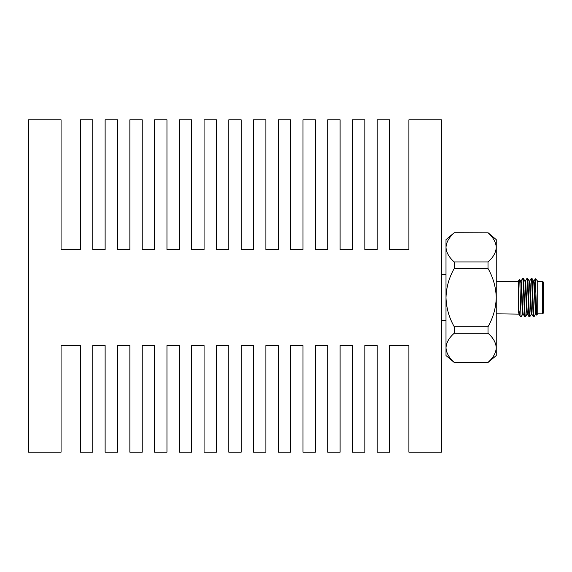 <?xml version="1.0" encoding="UTF-8"?>
<svg xmlns="http://www.w3.org/2000/svg" width="572" height="572" viewBox="0 0 572 572"><rect width="100%" height="100%" fill="white"/><g stroke="black" fill="none" stroke-linecap="round" stroke-linejoin="round"><path stroke-width="0.86" d="M535.871 312.92L533.998 316.917L533.64 314.328L532.203 280.859L531.896 278.307L531.581 279.679M531.367 314.085L529.701 316.917L529.343 314.328L527.913 280.859L527.598 278.307L527.284 279.679M527.069 314.085L525.403 316.917L525.046 314.328L523.616 280.859L523.308 278.307L522.994 279.679M522.779 314.085L521.113 316.917M533.726 315.508L533.411 316.881L533.104 314.328L531.667 280.859L531.309 278.271L529.651 281.102M529.436 315.508L529.121 316.881L528.807 314.328L527.377 280.859L527.019 278.271L525.353 281.102M525.139 315.508L524.824 316.881L524.51 314.328L523.08 280.859L522.722 278.271L521.056 281.102M535.349 278.721L537.215 280.587L537.215 314.6L536.679 315.1L535.349 278.721L533.941 281.102M537.215 313.828L542.628 313.828L542.628 281.36L537.215 281.36M542.628 281.36L543.4 282.132L543.4 313.056L542.628 313.828M518.668 313.206L518.668 280.587L519.733 279.558L520.985 316.602M496.246 313.828L518.968 314.128M520.985 316.917L519.905 315.794L518.668 308.88M532.575 303.146L532.575 288.267M533.462 281.059L533.998 281.059L534.355 283.276L536.143 314.128L535.606 314.128L533.819 283.276L533.512 281.102L531.896 278.307M531.846 314.128L531.309 314.128L530.952 311.912L529.522 283.276L529.214 281.102L527.598 278.307M528.385 290.69L528.213 294.501M527.556 314.128L527.019 314.128L526.662 311.912L525.225 283.276L524.924 281.102L523.308 278.307M524.088 290.69L523.916 294.501M523.258 314.128L522.722 314.128L522.365 311.912L520.935 283.276L520.627 281.102L519.733 279.558M533.411 316.881L531.796 314.085L531.488 311.912L530.058 283.276L529.701 281.059L529.164 281.059M528.507 300.686L528.335 304.504M529.121 316.881L527.498 314.085L527.198 311.912L525.768 283.276L525.403 281.059L524.867 281.059M524.209 300.686L524.045 304.504M524.824 316.881L523.208 314.085L522.901 311.912L521.471 283.276L521.113 281.059L520.577 281.059M519.905 315.794L518.668 312.598M488.016 362.369L454.239 362.476L488.016 362.369C493.193 357.836 495.931 352.981 496.246 347.797C495.938 342.628 493.193 337.773 488.016 333.233L488.016 326.726L454.239 326.726L454.239 333.233L488.016 333.233M488.016 261.955L454.239 261.955L454.239 268.461L488.016 268.461L488.016 261.955C493.193 257.421 495.931 252.567 496.246 247.39C495.938 242.213 493.193 237.359 488.016 232.825L454.239 232.711L488.016 232.825M454.239 232.825C449.063 237.359 446.317 242.213 446.003 247.39C446.317 252.559 449.063 257.414 454.239 261.955M454.239 268.461C449.063 277.542 446.317 287.251 446.003 297.597C446.324 307.972 449.07 317.689 454.239 326.726M488.016 326.726C493.186 317.689 495.924 307.972 496.246 297.597C495.931 287.251 493.193 277.542 488.016 268.461M454.239 333.233C449.063 337.766 446.317 342.621 446.003 347.797C446.317 352.974 449.063 357.829 454.239 362.369M488.016 232.711L496.246 239.625L496.246 355.57L488.016 362.476M454.239 362.476L446.003 355.57L446.003 239.625L454.239 232.711M61.068 452.187L28.6 452.187L28.6 119.813L61.068 119.813L61.068 249.671L80.387 249.671L80.387 119.813L92.757 119.813L92.757 249.671L105.126 249.671L105.126 119.813L117.489 119.813L117.489 249.671L129.858 249.671L129.858 119.813L142.228 119.813L142.228 249.671L154.597 249.671L154.597 119.813L166.96 119.813L166.96 249.671L179.329 249.671L179.329 119.813L191.699 119.813L191.699 249.671L204.068 249.671L204.068 119.813L216.43 119.813L216.43 249.671L228.8 249.671L228.8 119.813L241.169 119.813L241.169 249.671L253.532 249.671L253.532 119.813L265.901 119.813L265.901 249.671L278.271 249.671L278.271 119.813L290.64 119.813L290.64 249.671L303.003 249.671L303.003 119.813L315.372 119.813L315.372 249.671L327.742 249.671L327.742 119.813L340.111 119.813L340.111 249.671L352.474 249.671L352.474 119.813L364.843 119.813L364.843 249.671L377.213 249.671L377.213 119.813L389.575 119.813L389.575 249.671L408.901 249.671L408.901 119.813L441.369 119.813L441.369 452.187L408.901 452.187L408.901 345.517L389.575 345.517L389.575 452.187L377.213 452.187L377.213 345.517L364.843 345.517L364.843 452.187L352.474 452.187L352.474 345.517L340.111 345.517L340.111 452.187L327.742 452.187L327.742 345.517L315.372 345.517L315.372 452.187L303.003 452.187L303.003 345.517L290.64 345.517L290.64 452.187L278.271 452.187L278.271 345.517L265.901 345.517L265.901 452.187L253.532 452.187L253.532 345.517L241.169 345.517L241.169 452.187L228.8 452.187L228.8 345.517L216.43 345.517L216.43 452.187L204.068 452.187L204.068 345.517L191.699 345.517L191.699 452.187L179.329 452.187L179.329 345.517L166.96 345.517L166.96 452.187L154.597 452.187L154.597 345.517L142.228 345.517L142.228 452.187L129.858 452.187L129.858 345.517L117.489 345.517L117.489 452.187L105.126 452.187L105.126 345.517L92.757 345.517L92.757 452.187L80.387 452.187L80.387 345.517L61.068 345.517L61.068 452.187M446.003 320.642L441.369 320.642M523.902 300.686L524.438 300.686M528.192 300.686L528.728 300.686M518.668 281.36L496.246 281.36M531.846 278.271L531.309 278.271M527.556 278.271L527.019 278.271M523.258 278.271L522.722 278.271M533.998 316.917L533.462 316.917M529.701 316.917L529.164 316.917M525.403 316.917L524.867 316.917M532.932 311.354L533.469 311.354M534.391 283.834L535.664 283.834M531.874 284.541L532.382 284.034M536.093 314.085L536.679 315.1M446.003 274.553L441.369 274.553M523.695 294.501L524.231 294.501M527.985 294.501L528.521 294.501"/></g></svg>
